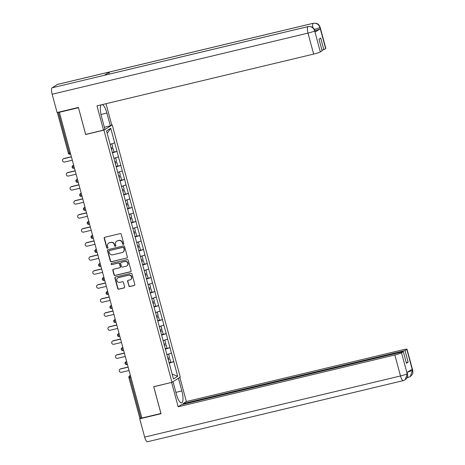 <?xml version="1.0" encoding="UTF-8"?>
<svg xmlns="http://www.w3.org/2000/svg" width="465" height="465" viewBox="0 0 465 465"><rect width="100%" height="100%" fill="white"/><g stroke="black" fill="none" stroke-linecap="round" stroke-linejoin="round"><path stroke-width="0.7" d="M123.359 244.416A0.645 0.61 -122.4 0 0 123.795 243.654L121.26 234.284A0.918 0.872 -122.4 0 0 120.173 233.604L104.794 237.278A0.918 0.872 -122.4 0 0 104.177 238.365L106.706 247.74A0.645 0.61 -122.4 0 0 107.653 248.136A0.645 0.61 -122.4 0 0 107.903 247.456L107.578 246.241A2.935 2.796 -122.4 0 1 109.548 242.765L110.833 242.457A2.935 2.796 -122.4 0 1 114.326 244.625L114.652 245.84A0.645 0.61 -122.4 0 0 115.593 246.241A0.645 0.61 -122.4 0 0 115.849 245.555L115.523 244.34A2.935 2.796 -122.4 0 1 117.494 240.864L118.773 240.562A2.935 2.796 -122.4 0 1 122.272 242.73L122.597 243.945A0.645 0.61 -122.4 0 0 123.359 244.416M116.68 241.207L116.924 241.056A2.935 2.796 -122.4 0 1 117.732 240.713L119.017 240.405A2.935 2.796 -122.4 0 1 122.51 242.579L122.836 243.788A0.645 0.61 -122.4 0 0 123.649 244.253M104.672 237.319A0.918 0.872 -122.4 0 0 104.422 238.214L106.95 247.583A0.645 0.61 -122.4 0 0 107.764 248.048M108.74 243.108L108.979 242.951A2.935 2.796 -122.4 0 1 109.792 242.614L111.071 242.306A2.935 2.796 -122.4 0 1 114.564 244.474L114.896 245.689A0.645 0.61 -122.4 0 0 115.704 246.148M128.77 285.87A0.918 0.872 -122.4 0 0 129.863 286.55L134.176 285.522A0.918 0.872 -122.4 0 0 134.792 284.435L131.984 274.025A0.918 0.872 -122.4 0 0 130.892 273.344L115.518 277.018A0.918 0.872 -122.4 0 0 114.902 278.105L117.709 288.515A0.918 0.872 -122.4 0 0 118.802 289.195L124.016 287.945A0.918 0.872 -122.4 0 0 124.632 286.864L123.428 282.406A0.918 0.872 -122.4 0 0 122.336 281.732L119.749 282.348A2.453 2.337 -122.4 0 1 117.802 277.913A2.453 2.337 -122.4 0 1 118.476 277.628L128.602 275.21A2.453 2.337 -122.4 0 1 130.555 279.639A2.453 2.337 -122.4 0 1 129.875 279.93L128.189 280.331A0.918 0.872 -122.4 0 0 127.573 281.418L129.014 285.719A0.918 0.872 -122.4 0 0 130.107 286.399L134.42 285.365A0.918 0.872 -122.4 0 0 134.548 285.324M78.475 107.711L85.665 134.513L103.939 130.148L171.986 382.323L153.712 386.688L160.937 413.466L141.877 418.023L59.386 112.286L59.747 112.059L58.352 112.391L69.337 153.101L70.331 152.863M78.44 107.735L59.386 112.286M126.776 258.087A0.918 0.872 -122.4 0 0 127.393 257L124.585 246.59A0.918 0.872 -122.4 0 0 123.492 245.909L108.118 249.583A0.918 0.872 -122.4 0 0 107.502 250.67L110.31 261.08A0.918 0.872 -122.4 0 0 111.402 261.76L127.015 257.93A0.918 0.872 -122.4 0 0 127.143 257.889M128.282 260.307L131.095 270.717A0.918 0.872 -122.4 0 1 130.479 271.804L115.099 275.478A0.918 0.872 -122.4 0 1 114.012 274.798L112.809 270.345A0.918 0.872 -122.4 0 1 113.425 269.258L119.662 267.764A0.918 0.872 -122.4 0 0 120.278 266.683L119.476 263.725A0.918 0.872 -122.4 0 0 118.383 263.045L111.896 264.597A0.645 0.61 -122.4 0 1 111.385 263.44A0.645 0.61 -122.4 0 1 111.559 263.364L127.195 259.627A0.918 0.872 -122.4 0 1 128.282 260.307M103.939 130.148L112.222 124.893L180.263 377.069L171.986 382.323M169.44 362.688L173.8 361.648L171.492 353.109L166.9 354.621M173.8 361.648L177.665 376.295L173.468 378.958L106.537 130.921L110.74 128.253L114.681 142.86L110.159 144.33M112.699 152.392L117.058 151.352L114.681 142.86M117.058 151.352L118.465 156.879L113.942 158.35M116.477 166.412L120.836 165.371L118.465 156.879M120.836 165.371L122.243 170.899L117.721 172.37M120.261 180.432L124.62 179.391L122.243 170.899M124.62 179.391L126.027 184.919L121.505 186.389M124.045 194.451L128.404 193.411L126.027 184.919M128.404 193.411L129.811 198.939L125.288 200.409M127.829 208.471L132.188 207.431L129.811 198.939M132.188 207.431L133.595 212.958L129.072 214.429M131.612 222.491L135.972 221.45L133.595 212.958M135.972 221.45L137.378 226.978L132.856 228.449M135.391 236.511L139.75 235.47L137.378 226.978M139.75 235.47L141.157 240.998L136.634 242.468M139.175 250.53L143.534 249.49L141.157 240.998M143.534 249.49L144.941 255.018L140.418 256.488M142.958 264.55L147.318 263.51L144.941 255.018M147.318 263.51L148.724 269.037L144.202 270.502M146.742 278.57L151.102 277.529L148.724 269.037M151.102 277.529L152.508 283.057L147.986 284.522M150.526 292.59L154.886 291.549L152.508 283.057M154.886 291.549L156.292 297.077L151.77 298.542M154.304 306.609L158.664 305.569L156.292 297.077M158.664 305.569L160.07 311.097L155.548 312.561M158.088 320.629L162.448 319.589L160.07 311.097M162.448 319.589L163.854 325.116L159.332 326.581M161.872 334.649L166.232 333.608L163.854 325.116M166.232 333.608L167.638 339.136L163.116 340.601M165.656 348.669L170.016 347.628L167.638 339.136M170.016 347.628L171.422 353.156M169.94 347.675L165.342 349.169M166.162 333.655L161.558 335.149M162.378 319.635L157.775 321.129M158.594 305.615L153.996 307.109M154.81 291.596L150.212 293.09M151.026 277.576L146.429 279.07M147.248 263.556L142.645 265.05M143.464 249.536L138.861 251.03M139.68 235.517L135.083 237.011M135.896 221.497L131.299 222.991M132.112 207.477L127.515 208.971M128.334 193.457L123.731 194.951M124.55 179.438L119.947 180.931M120.766 165.418L116.163 166.912M116.982 151.398L112.385 152.892M57.451 112.449L58.352 112.391M110.74 128.253L107.206 133.379M141.842 417.89L139.855 418.262L128.869 377.551L129.863 377.417L140.849 418.128M111.519 125.062L112.222 124.893M173.724 361.694L169.126 363.188M177.665 376.295L172.155 374.11M107.99 249.624A0.918 0.872 -122.4 0 0 107.741 250.519L110.548 260.929A0.918 0.872 -122.4 0 0 111.641 261.603L127.015 257.93M123.649 247.845A0.645 0.61 -122.4 0 0 122.888 247.368L109.391 250.594A0.645 0.61 -122.4 0 0 108.955 251.356L109.304 252.635A2.935 2.796 -122.4 0 0 112.797 254.803L122.022 252.6A2.935 2.796 -122.4 0 0 123.992 249.124L123.893 247.694A0.645 0.61 -122.4 0 0 123.126 247.217L122.888 247.368M109.211 250.67L109.455 250.519A0.645 0.61 -122.4 0 1 109.63 250.443L123.126 247.217M122.836 252.257L123.074 252.106A2.935 2.796 -122.4 0 0 124.236 248.973L123.992 249.124M123.893 247.694L124.236 248.973M113.297 269.299A0.918 0.872 -122.4 0 0 113.047 270.188L114.251 274.646A0.918 0.872 -122.4 0 0 115.343 275.321L130.717 271.647A0.918 0.872 -122.4 0 0 130.845 271.606M119.912 267.66L120.156 267.509A0.918 0.872 -122.4 0 0 120.516 266.526L119.72 263.574A0.918 0.872 -122.4 0 0 118.627 262.894L111.896 264.597M111.513 263.376A0.645 0.61 -122.4 0 0 112.135 264.445M126.131 266.218A2.453 2.337 -122.4 0 0 127.648 262.952A2.453 2.337 -122.4 0 0 124.858 261.499L121.289 262.353A0.918 0.872 -122.4 0 0 120.673 263.44L121.47 266.393A0.918 0.872 -122.4 0 0 122.562 267.073L126.131 266.218M126.806 265.934L127.05 265.782A2.453 2.337 -122.4 0 0 125.097 261.347L124.858 261.499M121.04 262.463L121.278 262.307A0.918 0.872 -122.4 0 1 121.534 262.202L125.097 261.347M128.061 280.372A0.918 0.872 -122.4 0 0 127.811 281.267L129.014 285.719M130.555 279.639L130.793 279.488A2.453 2.337 -122.4 0 0 128.84 275.053L128.602 275.21M117.802 277.913L118.04 277.762A2.453 2.337 -122.4 0 1 118.72 277.471L128.84 275.053M115.39 277.059A0.918 0.872 -122.4 0 0 115.146 277.954L117.953 288.364A0.918 0.872 -122.4 0 0 119.046 289.038L124.254 287.794A0.918 0.872 -122.4 0 0 124.382 287.754M64.077 158.484L63.717 158.716A1.732 1.645 -122.4 0 0 63.24 158.914L63.6 158.687A1.732 1.645 57.6 0 1 64.077 158.484L71.377 156.74M63.24 158.914A1.732 1.645 -122.4 0 0 64.612 162.041L72.313 160.198M111.036 147.893L112.809 147.329L111.879 143.865L110.182 144.412M111.49 143.894L111.879 143.865M112.286 152.526L114.059 151.956L113.123 148.498L111.35 149.062M111.309 148.922L113.123 148.498M63.717 158.716L71.412 156.874M67.861 172.503L67.501 172.736A1.732 1.645 -122.4 0 0 67.024 172.934L67.384 172.707A1.732 1.645 57.6 0 1 67.861 172.503L75.161 170.76M67.024 172.934A1.732 1.645 -122.4 0 0 68.396 176.061L76.091 174.218M114.82 161.913L116.593 161.349L115.657 157.885L113.96 158.431M115.273 157.914L115.657 157.885M116.064 166.546L117.843 165.976L116.907 162.518L115.134 163.081M115.093 162.942L116.907 162.518M67.501 172.736L75.196 170.893M71.645 186.523L71.285 186.756A1.732 1.645 -122.4 0 0 70.802 186.953L71.168 186.727A1.732 1.645 57.6 0 1 71.645 186.523L78.945 184.779M70.802 186.953A1.732 1.645 -122.4 0 0 72.18 190.08L79.875 188.238M118.598 175.933L120.377 175.369L119.441 171.905L117.744 172.451M119.052 171.934L119.441 171.905M119.848 180.565L121.627 179.996L120.691 176.537L118.918 177.101M118.877 176.962L120.691 176.537M71.285 186.756L78.98 184.913M75.429 200.543L75.068 200.775A1.732 1.645 -122.4 0 0 74.586 200.973L74.952 200.746A1.732 1.645 57.6 0 1 75.429 200.543L82.724 198.799M74.586 200.973A1.732 1.645 -122.4 0 0 75.964 204.1L83.659 202.258M122.382 189.953L124.161 189.389L123.225 185.924L121.528 186.471M122.836 185.954L123.225 185.924M123.632 194.585L125.405 194.015L124.475 190.557L122.696 191.121M122.661 190.981L124.475 190.557M75.068 200.775L82.764 198.933M79.213 214.563L78.847 214.789A1.732 1.645 -122.4 0 0 78.37 214.993L78.73 214.766A1.732 1.645 57.6 0 1 79.213 214.563L86.507 212.819M78.37 214.993A1.732 1.645 -122.4 0 0 79.748 218.12L87.443 216.277M126.166 203.972L127.939 203.408L127.009 199.944L125.312 200.491M126.62 199.973L127.009 199.944M127.416 208.605L129.189 208.035L128.259 204.577L126.48 205.141M126.445 205.001L128.259 204.577M78.847 214.789L86.548 212.953M82.991 228.582L82.63 228.809A1.732 1.645 -122.4 0 0 82.154 229.013L82.514 228.786A1.732 1.645 57.6 0 1 82.991 228.582L90.291 226.839M82.154 229.013A1.732 1.645 -122.4 0 0 83.526 232.14L91.227 230.297M129.95 217.992L131.723 217.428L130.793 213.964L129.096 214.51M130.403 213.993L130.793 213.964M131.2 222.625L132.973 222.055L132.037 218.597L130.264 219.16M130.223 219.021L132.037 218.597M82.63 228.809L90.326 226.972M100.981 114.466L106.892 113.053A10.521 3.057 76.6 0 0 102.335 104.59M101.219 104.858A10.521 3.057 76.6 0 0 101.463 116.494L104.904 129.258L103.521 130.136L96.97 105.875L313.654 54.091L307.993 33.108L52.15 94.244L57.085 112.536L78.405 107.438L85.682 134.402L103.521 130.136M106.892 113.053L110.339 125.812L111.728 124.934L106.003 103.712M104.363 127.241L110.339 125.812M325.634 48.558L319.972 27.575A5.609 0.535 164.9 0 0 320.17 27.359L325.831 48.343A5.609 0.535 164.9 0 1 325.634 48.558L323.838 49.697L321.954 50.15M52.15 94.244A5.749 1.668 -103.4 0 1 52.144 87.775L104.358 75.301A5.749 1.668 -103.4 0 1 104.497 75.243L308.126 26.581A5.749 1.668 -103.4 0 0 307.987 26.639C311.236 26.203 313.457 27.58 314.666 30.783L320.327 51.923A5.609 0.535 164.9 0 1 313.654 54.091M108.996 74.168A5.749 1.668 -103.4 0 1 109.595 71.976L57.381 84.456L52.144 87.775M57.381 84.456A5.749 1.668 -103.4 0 1 57.538 84.386L313.381 23.25A5.749 1.668 -103.4 0 0 313.224 23.314C316.479 22.884 318.705 24.261 319.908 27.447M312.776 27.522A5.749 1.668 -103.4 0 1 313.224 23.314L109.595 71.976L104.358 75.301L307.987 26.639A5.749 1.668 -103.4 0 0 307.993 33.108A5.609 0.535 -15.1 0 0 314.666 30.94M323.838 49.697L320.711 38.107L318.996 39.194L322.123 50.784L320.327 51.923M315.049 32.114L314.921 30.69L315.247 31.905A5.609 0.535 164.9 0 1 315.049 32.114L320.24 28.824A5.609 0.535 164.9 0 1 314.91 30.655M314.445 29.475L319.914 27.609L320.24 28.824M173.015 381.666L176.438 394.372A10.521 3.057 76.6 0 0 181.6 402.882A10.521 3.057 76.6 0 0 181.873 390.925L178.444 378.225M405.143 379.818L407.427 373.54C407.625 375.749 408.328 376.83 405.143 379.818L403.481 380.544A5.749 1.668 -103.4 0 1 403.324 380.614L147.481 441.75A5.749 1.668 -103.4 0 1 144.656 437.1L139.727 418.808L161.047 413.716L153.77 386.752L171.818 382.358M171.608 382.492L178.159 406.759L181.402 404.695L403.306 351.668L401.51 352.807L407.235 373.906M183.286 404.248L183.117 403.608L186.36 401.551L403.045 349.767A5.609 0.535 -15.1 0 1 407.015 349.227A5.609 0.535 -15.1 0 1 406.823 349.442L405.021 350.581L183.117 403.608M179.833 377.342L186.36 401.551M178.159 406.759L394.837 354.975A5.609 0.535 -15.1 0 0 401.51 352.807M139.727 418.808L140.779 418.14M403.306 351.668L406.433 363.264L408.148 362.177L405.021 350.581M407.45 372.198L412.42 370.466L412.095 369.251L406.904 372.541L407.23 373.755M408.148 362.177L406.265 362.624M410.153 376.638L408.572 377.284A5.749 1.668 -103.4 0 0 408.718 377.225L410.27 376.563L412.484 370.425L406.823 349.442M86.775 242.602L86.414 242.829A1.732 1.645 -122.4 0 0 85.938 243.032L86.298 242.806A1.732 1.645 57.6 0 1 86.775 242.602L94.075 240.858M85.938 243.032A1.732 1.645 -122.4 0 0 87.31 246.159L95.011 244.317M133.734 232.012L135.507 231.448L134.571 227.984L132.874 228.53M134.187 228.013L134.571 227.984M134.984 236.644L136.757 236.075L135.821 232.616L134.048 233.18M134.007 233.041L135.821 232.616M86.414 242.829L94.11 240.992M90.559 256.622L90.198 256.849A1.732 1.645 -122.4 0 0 89.716 257.052L90.082 256.825A1.732 1.645 57.6 0 1 90.559 256.622L97.859 254.878M89.716 257.052A1.732 1.645 -122.4 0 0 91.094 260.179L98.789 258.337M137.512 246.031L139.291 245.468L138.355 242.003L136.658 242.55M137.966 242.032L138.355 242.003M138.762 250.664L140.54 250.094L139.605 246.636L137.832 247.2M137.791 247.06L139.605 246.636M90.198 256.849L97.894 255.012M94.343 270.642L93.982 270.868A1.732 1.645 -122.4 0 0 93.5 271.072L93.866 270.845A1.732 1.645 57.6 0 1 94.343 270.642L101.643 268.898M93.5 271.072A1.732 1.645 -122.4 0 0 94.877 274.199L102.573 272.356M141.296 260.051L143.075 259.487L142.139 256.023L140.442 256.57M141.749 256.052L142.139 256.023M142.546 264.684L144.319 264.114L143.389 260.656L141.61 261.22M141.575 261.08L143.389 260.656M93.982 270.868L101.678 269.032M98.127 284.661L97.76 284.888A1.732 1.645 -122.4 0 0 97.284 285.092L97.644 284.865A1.732 1.645 57.6 0 1 98.127 284.661L105.421 282.918M97.284 285.092A1.732 1.645 -122.4 0 0 98.661 288.213L106.357 286.376M145.08 274.071L146.853 273.507L145.923 270.043L144.226 270.589M145.533 270.072L145.923 270.043M146.33 278.704L148.103 278.134L147.173 274.675L145.394 275.239M145.359 275.1L147.173 274.675M97.76 284.888L105.462 283.051M101.905 298.681L101.544 298.908A1.732 1.645 -122.4 0 0 101.068 299.111L101.428 298.885A1.732 1.645 57.6 0 1 101.905 298.681L109.205 296.937M101.068 299.111A1.732 1.645 -122.4 0 0 102.44 302.233L110.141 300.396M148.864 288.091L150.637 287.527L149.707 284.063L148.01 284.609M149.317 284.092L149.707 284.063M150.114 292.723L151.886 292.154L150.951 288.695L149.178 289.259M149.137 289.12L150.951 288.695M101.544 298.908L109.24 297.071M105.689 312.701L105.328 312.928A1.732 1.645 -122.4 0 0 104.852 313.131L105.212 312.904A1.732 1.645 57.6 0 1 105.689 312.701L112.989 310.957M104.852 313.131A1.732 1.645 -122.4 0 0 106.223 316.252L113.925 314.416M152.648 302.111L154.421 301.547L153.485 298.082L151.788 298.629M153.101 298.112L153.485 298.082M153.898 306.743L155.67 306.173L154.735 302.715L152.962 303.279M152.921 303.139L154.735 302.715M105.328 312.928L113.024 311.091M109.473 326.721L109.112 326.947A1.732 1.645 -122.4 0 0 108.636 327.151L108.996 326.924A1.732 1.645 57.6 0 1 109.473 326.721L116.773 324.977M108.636 327.151A1.732 1.645 -122.4 0 0 110.007 330.272L117.703 328.435M156.426 316.13L158.205 315.566L157.269 312.102L155.572 312.649M156.879 312.131L157.269 312.102M157.676 320.763L159.454 320.193L158.519 316.735L156.746 317.299M156.705 317.159L158.519 316.735M109.112 326.947L116.808 325.111M113.257 340.74L112.896 340.967A1.732 1.645 -122.4 0 0 112.414 341.171L112.78 340.944A1.732 1.645 57.6 0 1 113.257 340.74L120.557 338.997M112.414 341.171A1.732 1.645 -122.4 0 0 113.791 344.292L121.487 342.455M160.21 330.15L161.989 329.586L161.053 326.122L159.356 326.668M160.663 326.151L161.053 326.122M161.46 334.783L163.238 334.213L162.302 330.755L160.53 331.318M160.489 331.179L162.302 330.755M112.896 340.967L120.592 339.13M117.041 354.76L116.674 354.987A1.732 1.645 -122.4 0 0 116.198 355.19L116.558 354.964A1.732 1.645 57.6 0 1 117.041 354.76L124.335 353.016M116.198 355.19A1.732 1.645 -122.4 0 0 117.575 358.312L125.271 356.475M163.994 344.17L165.767 343.606L164.837 340.142L163.139 340.688M164.447 340.171L164.837 340.142M165.244 348.802L167.016 348.233L166.086 344.774L164.308 345.338M164.273 345.199L166.086 344.774M116.674 354.987L124.376 353.15M120.819 368.78L120.458 369.007A1.732 1.645 -122.4 0 0 119.982 369.21L120.342 368.983A1.732 1.645 57.6 0 1 120.819 368.78L128.119 367.036M119.982 369.21A1.732 1.645 -122.4 0 0 121.359 372.331L129.055 370.495M167.778 358.19L169.551 357.626L168.621 354.161L166.923 354.708M168.231 354.191L168.621 354.161M169.028 362.822L170.8 362.252L169.87 358.794L168.092 359.358M168.051 359.218L169.87 358.794M120.458 369.007L128.154 367.17M68.396 153.183L69.337 153.101A1.401 0.407 76.6 0 0 70.023 154.235A1.401 0.407 76.6 0 0 70.064 154.217L70.023 154.235A1.401 1.401 0 0 1 68.343 153.235L57.364 112.524M130.857 377.179L129.863 377.417A1.401 0.407 -103.4 0 1 129.863 375.836L130.456 375.697M73.662 165.197L73.121 165.54L73.714 165.401M74.447 168.103L73.807 168.254A1.401 0.407 76.6 0 1 73.121 167.121A1.401 0.407 -103.4 0 1 73.121 165.54A1.401 1.337 57.6 0 0 72.732 165.709A1.401 1.401 0 0 0 73.807 168.254A1.401 0.407 76.6 0 0 73.848 168.237L74.441 168.097M72.18 167.202A1.401 1.337 57.6 0 1 72.732 165.709L73.644 165.127M77.446 179.217L76.899 179.56L77.498 179.42M78.225 182.117L77.632 182.257A1.401 0.407 76.6 0 1 77.591 182.274A1.401 0.407 76.6 0 1 76.905 181.141A1.401 0.407 -103.4 0 1 76.899 179.56A1.401 1.337 57.6 0 0 76.516 179.722A1.401 1.401 0 0 0 77.591 182.274L78.225 182.123M81.224 193.237L80.683 193.58L81.282 193.44M82.009 196.137L81.41 196.277A1.401 0.407 76.6 0 1 81.375 196.294A1.401 0.407 76.6 0 1 80.689 195.161A1.401 0.407 -103.4 0 1 80.683 193.58A1.401 1.337 57.6 0 0 80.3 193.742A1.401 1.401 0 0 0 81.375 196.294L82.009 196.143M85.008 207.256L84.467 207.599L85.066 207.46M85.793 210.157L85.194 210.296A1.401 0.407 76.6 0 1 85.159 210.314A1.401 0.407 76.6 0 1 84.467 209.18A1.401 0.407 -103.4 0 1 84.467 207.599A1.401 1.337 57.6 0 0 84.078 207.762A1.401 1.401 0 0 0 85.159 210.314L85.793 210.163M88.792 221.276L88.251 221.619L88.844 221.48M89.571 224.177L88.978 224.316A1.401 0.407 76.6 0 1 88.937 224.333A1.401 0.407 76.6 0 1 88.251 223.2A1.401 0.407 -103.4 0 1 88.251 221.619A1.401 1.337 57.6 0 0 87.862 221.782A1.401 1.401 0 0 0 88.937 224.333L89.576 224.182M92.576 235.296L92.035 235.639L92.628 235.499M93.355 238.196L92.762 238.336A1.401 0.407 76.6 0 1 92.721 238.353A1.401 0.407 76.6 0 1 92.035 237.22A1.401 0.407 -103.4 0 1 92.035 235.639A1.401 1.337 57.6 0 0 91.646 235.802A1.401 1.401 0 0 0 92.721 238.353L93.36 238.202M96.36 249.316L95.813 249.659L96.412 249.519M97.139 252.216L96.546 252.356A1.401 0.407 76.6 0 1 96.505 252.373A1.401 0.407 76.6 0 1 95.819 251.24A1.401 0.407 -103.4 0 1 95.813 249.659A1.401 1.337 57.6 0 0 95.43 249.821A1.401 1.401 0 0 0 96.505 252.373L97.139 252.222M100.138 263.335L99.597 263.678L100.196 263.539M100.922 266.236L100.324 266.375A1.401 0.407 76.6 0 1 100.289 266.393A1.401 0.407 76.6 0 1 99.603 265.259A1.401 0.407 -103.4 0 1 99.597 263.678A1.401 1.337 57.6 0 0 99.214 263.841A1.401 1.401 0 0 0 100.289 266.393L100.922 266.242M103.922 277.355L103.381 277.698L103.98 277.559M104.706 280.256L104.108 280.395A1.401 0.407 76.6 0 1 104.073 280.412A1.401 0.407 76.6 0 1 103.381 279.279A1.401 0.407 -103.4 0 1 103.381 277.698A1.401 1.337 57.6 0 0 102.992 277.861A1.401 1.401 0 0 0 104.073 280.412L104.706 280.261M107.706 291.375L107.165 291.718L107.758 291.578M108.484 294.275L107.892 294.415A1.401 0.407 76.6 0 1 107.857 294.432A1.401 0.407 76.6 0 1 107.165 293.299A1.401 0.407 -103.4 0 1 107.165 291.718A1.401 1.337 57.6 0 0 106.776 291.881A1.401 1.401 0 0 0 107.857 294.432L108.49 294.281M111.49 305.395L110.949 305.738L111.542 305.598M112.268 308.295L111.676 308.435A1.401 0.407 76.6 0 1 111.635 308.452A1.401 0.407 76.6 0 1 110.949 307.319A1.401 0.407 -103.4 0 1 110.949 305.738A1.401 1.337 57.6 0 0 110.56 305.9A1.401 1.401 0 0 0 111.635 308.452L112.274 308.301M115.273 319.414L114.727 319.757L115.326 319.618M116.052 322.315L115.46 322.454A1.401 0.407 76.6 0 1 115.419 322.472A1.401 0.407 76.6 0 1 114.733 321.338A1.401 0.407 -103.4 0 1 114.727 319.757A1.401 1.337 57.6 0 0 114.344 319.92A1.401 1.401 0 0 0 115.419 322.472L116.052 322.321M119.052 333.434L118.511 333.777L119.11 333.638M119.836 336.334L119.238 336.474A1.401 0.407 76.6 0 1 119.203 336.491A1.401 0.407 76.6 0 1 118.517 335.358A1.401 0.407 -103.4 0 1 118.511 333.777A1.401 1.337 57.6 0 0 118.127 333.94A1.401 1.401 0 0 0 119.203 336.491L119.836 336.34M122.836 347.454L122.295 347.797L122.894 347.657M123.62 350.354L123.022 350.494A1.401 0.407 76.6 0 1 122.987 350.511A1.401 0.407 76.6 0 1 122.295 349.378A1.401 0.407 -103.4 0 1 122.295 347.797A1.401 1.337 57.6 0 0 121.906 347.959A1.401 1.401 0 0 0 122.987 350.511L123.62 350.36M126.62 361.474L126.079 361.817L126.672 361.677M127.404 364.374L126.806 364.514A1.401 0.407 76.6 0 1 126.771 364.531A1.401 0.407 76.6 0 1 126.079 363.398A1.401 0.407 -103.4 0 1 126.079 361.817A1.401 1.337 57.6 0 0 125.69 361.979A1.401 1.401 0 0 0 126.771 364.531L127.404 364.38M130.403 375.493L129.863 375.836A1.401 1.337 57.6 0 0 129.473 375.999A1.401 1.401 0 0 0 128.869 377.551M75.958 181.222A1.401 1.337 57.6 0 1 76.516 179.722L77.422 179.147M79.742 195.242A1.401 1.337 57.6 0 1 80.3 193.742L81.206 193.167M83.526 209.262A1.401 1.337 57.6 0 1 84.078 207.762L84.99 207.187M87.31 223.281A1.401 1.337 57.6 0 1 87.862 221.782L88.774 221.206M91.094 237.301A1.401 1.337 57.6 0 1 91.646 235.802L92.558 235.226M94.872 251.321A1.401 1.337 57.6 0 1 95.43 249.821L96.336 249.246M98.656 265.341A1.401 1.337 57.6 0 1 99.214 263.841L100.12 263.266M102.44 279.36A1.401 1.337 57.6 0 1 102.992 277.861L103.904 277.285M106.223 293.38A1.401 1.337 57.6 0 1 106.776 291.881L107.688 291.305M110.007 307.4A1.401 1.337 57.6 0 1 110.56 305.9L111.472 305.325M113.785 321.42A1.401 1.337 57.6 0 1 114.344 319.92L115.25 319.345M117.569 335.439A1.401 1.337 57.6 0 1 118.127 333.94L119.034 333.364M121.353 349.459A1.401 1.337 57.6 0 1 121.906 347.959L122.818 347.384M125.137 363.479A1.401 1.337 57.6 0 1 125.69 361.979L126.602 361.404M128.921 377.499A1.401 1.337 57.6 0 1 129.473 375.999L130.386 375.424M144.656 437.1L400.505 375.958L394.837 354.975M175.898 392.355L181.873 390.925M407.044 377.65L408.572 377.284A5.749 1.668 -103.4 0 1 407.45 376.563M405.027 379.893L403.324 380.614A5.749 1.668 -103.4 0 1 400.505 375.958A5.609 0.535 -15.1 0 0 407.171 373.796M407.015 349.227L412.676 370.21A5.609 0.535 164.9 0 1 412.484 370.425M320.17 27.359L319.339 25.552C318.537 24.866 318.351 22.988 313.381 23.25M314.921 30.69L314.096 28.9C313.305 28.226 313.154 26.331 308.126 26.581M407.427 373.54L407.119 372.407M412.676 370.21C412.856 372.401 413.652 373.505 410.27 376.563"/></g></svg>
